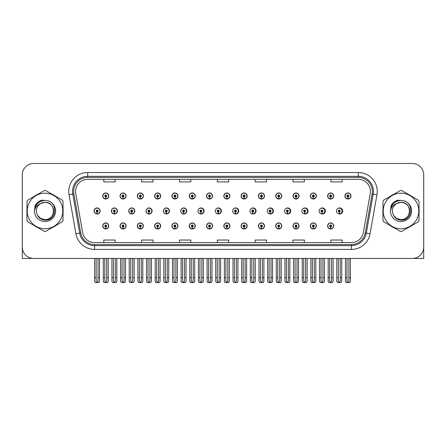 <?xml version="1.0" encoding="UTF-8"?>
<svg xmlns="http://www.w3.org/2000/svg" width="446" height="446" viewBox="0 0 446 446"><rect width="100%" height="100%" fill="white"/><g stroke="black" fill="none" stroke-linecap="round" stroke-linejoin="round"><path stroke-width="0.67" d="M400.999 258.457L423.7 258.457L423.7 174.832A11.351 11.351 0 0 0 412.349 163.481L33.651 163.481A11.351 11.351 0 0 0 22.3 174.832L22.3 258.457L45.001 258.457M171.916 225.949A3.027 3.027 0 0 0 174.944 228.976A3.027 3.027 0 0 0 177.971 225.949A3.027 3.027 0 0 0 174.944 222.922A3.027 3.027 0 0 0 171.916 225.949M154.617 225.949A3.027 3.027 0 0 0 157.644 228.976A3.027 3.027 0 0 0 160.671 225.949A3.027 3.027 0 0 0 157.644 222.922A3.027 3.027 0 0 0 154.617 225.949M206.515 225.949A3.027 3.027 0 0 0 209.542 228.976A3.027 3.027 0 0 0 212.569 225.949A3.027 3.027 0 0 0 209.542 222.922A3.027 3.027 0 0 0 206.515 225.949M137.318 225.949A3.027 3.027 0 0 0 140.345 228.976A3.027 3.027 0 0 0 143.372 225.949A3.027 3.027 0 0 0 140.345 222.922A3.027 3.027 0 0 0 137.318 225.949M120.019 225.949A3.027 3.027 0 0 0 123.046 228.976A3.027 3.027 0 0 0 126.073 225.949A3.027 3.027 0 0 0 123.046 222.922A3.027 3.027 0 0 0 120.019 225.949M223.82 225.949A3.027 3.027 0 0 0 226.847 228.976A3.027 3.027 0 0 0 229.874 225.949A3.027 3.027 0 0 0 226.847 222.922A3.027 3.027 0 0 0 223.82 225.949M241.119 225.949A3.027 3.027 0 0 0 244.146 228.976A3.027 3.027 0 0 0 247.173 225.949A3.027 3.027 0 0 0 244.146 222.922A3.027 3.027 0 0 0 241.119 225.949M258.418 225.949A3.027 3.027 0 0 0 261.445 228.976A3.027 3.027 0 0 0 264.472 225.949A3.027 3.027 0 0 0 261.445 222.922A3.027 3.027 0 0 0 258.418 225.949M275.717 225.949A3.027 3.027 0 0 0 278.744 228.976A3.027 3.027 0 0 0 281.772 225.949A3.027 3.027 0 0 0 278.744 222.922A3.027 3.027 0 0 0 275.717 225.949M293.016 225.949A3.027 3.027 0 0 0 296.044 228.976A3.027 3.027 0 0 0 299.071 225.949A3.027 3.027 0 0 0 296.044 222.922A3.027 3.027 0 0 0 293.016 225.949M310.316 225.949A3.027 3.027 0 0 0 313.343 228.976A3.027 3.027 0 0 0 316.37 225.949A3.027 3.027 0 0 0 313.343 222.922A3.027 3.027 0 0 0 310.316 225.949M327.62 225.949A3.027 3.027 0 0 0 330.648 228.976A3.027 3.027 0 0 0 333.675 225.949A3.027 3.027 0 0 0 330.648 222.922A3.027 3.027 0 0 0 327.62 225.949M189.215 225.949A3.027 3.027 0 0 0 192.243 228.976A3.027 3.027 0 0 0 195.27 225.949A3.027 3.027 0 0 0 192.243 222.922A3.027 3.027 0 0 0 189.215 225.949M128.71 210.969A3.027 3.027 0 0 0 131.737 213.996A3.027 3.027 0 0 0 134.764 210.969A3.027 3.027 0 0 0 131.737 207.942A3.027 3.027 0 0 0 128.71 210.969M146.043 210.969A3.027 3.027 0 0 0 149.07 213.996A3.027 3.027 0 0 0 152.097 210.969A3.027 3.027 0 0 0 149.07 207.942A3.027 3.027 0 0 0 146.043 210.969M163.375 210.969A3.027 3.027 0 0 0 166.403 213.996A3.027 3.027 0 0 0 169.424 210.969A3.027 3.027 0 0 0 166.403 207.942A3.027 3.027 0 0 0 163.375 210.969M180.702 210.969A3.027 3.027 0 0 0 183.73 213.996A3.027 3.027 0 0 0 186.757 210.969A3.027 3.027 0 0 0 183.73 207.942A3.027 3.027 0 0 0 180.702 210.969M198.035 210.969A3.027 3.027 0 0 0 201.062 213.996A3.027 3.027 0 0 0 204.09 210.969A3.027 3.027 0 0 0 201.062 207.942A3.027 3.027 0 0 0 198.035 210.969M215.669 212.285A3.027 3.027 0 0 0 221.417 210.969A3.027 3.027 0 0 0 215.669 209.648M233.308 212.798A3.027 3.027 0 0 0 238.749 210.969A3.027 3.027 0 0 0 233.308 209.141M250.881 213.076A3.027 3.027 0 0 0 256.076 210.969A3.027 3.027 0 0 0 250.881 208.862M268.397 213.255A3.027 3.027 0 0 0 273.409 210.969A3.027 3.027 0 0 0 268.397 208.683M285.88 213.378A3.027 3.027 0 0 0 290.742 210.969A3.027 3.027 0 0 0 285.88 208.555M303.336 213.467A3.027 3.027 0 0 0 308.069 210.969A3.027 3.027 0 0 0 303.336 208.466M320.769 213.534A3.027 3.027 0 0 0 325.402 210.969A3.027 3.027 0 0 0 320.769 208.399M338.185 213.584A3.027 3.027 0 0 0 342.729 210.969A3.027 3.027 0 0 0 338.185 208.349M111.383 210.969A3.027 3.027 0 0 0 114.41 213.996A3.027 3.027 0 0 0 117.437 210.969A3.027 3.027 0 0 0 114.41 207.942A3.027 3.027 0 0 0 111.383 210.969M344.92 195.984A3.027 3.027 0 0 0 347.947 199.011A3.027 3.027 0 0 0 350.974 195.984A3.027 3.027 0 0 0 347.947 192.956A3.027 3.027 0 0 0 344.92 195.984M327.62 195.984A3.027 3.027 0 0 0 330.648 199.011A3.027 3.027 0 0 0 333.675 195.984A3.027 3.027 0 0 0 330.648 192.956A3.027 3.027 0 0 0 327.62 195.984M310.316 195.984A3.027 3.027 0 0 0 313.343 199.011A3.027 3.027 0 0 0 316.37 195.984A3.027 3.027 0 0 0 313.343 192.956A3.027 3.027 0 0 0 310.316 195.984M293.016 195.984A3.027 3.027 0 0 0 296.044 199.011A3.027 3.027 0 0 0 299.071 195.984A3.027 3.027 0 0 0 296.044 192.956A3.027 3.027 0 0 0 293.016 195.984M275.717 195.984A3.027 3.027 0 0 0 278.744 199.011A3.027 3.027 0 0 0 281.772 195.984A3.027 3.027 0 0 0 278.744 192.956A3.027 3.027 0 0 0 275.717 195.984M258.418 195.984A3.027 3.027 0 0 0 261.445 199.011A3.027 3.027 0 0 0 264.472 195.984A3.027 3.027 0 0 0 261.445 192.956A3.027 3.027 0 0 0 258.418 195.984M171.916 195.984A3.027 3.027 0 0 0 174.944 199.011A3.027 3.027 0 0 0 177.971 195.984A3.027 3.027 0 0 0 174.944 192.956A3.027 3.027 0 0 0 171.916 195.984M206.515 195.984A3.027 3.027 0 0 0 209.542 199.011A3.027 3.027 0 0 0 212.569 195.984A3.027 3.027 0 0 0 209.542 192.956A3.027 3.027 0 0 0 206.515 195.984M223.82 195.984A3.027 3.027 0 0 0 226.847 199.011A3.027 3.027 0 0 0 229.874 195.984A3.027 3.027 0 0 0 226.847 192.956A3.027 3.027 0 0 0 223.82 195.984M154.617 195.984A3.027 3.027 0 0 0 157.644 199.011A3.027 3.027 0 0 0 160.671 195.984A3.027 3.027 0 0 0 157.644 192.956A3.027 3.027 0 0 0 154.617 195.984M137.318 195.984A3.027 3.027 0 0 0 140.345 199.011A3.027 3.027 0 0 0 143.372 195.984A3.027 3.027 0 0 0 140.345 192.956A3.027 3.027 0 0 0 137.318 195.984M241.119 195.984A3.027 3.027 0 0 0 244.146 199.011A3.027 3.027 0 0 0 247.173 195.984A3.027 3.027 0 0 0 244.146 192.956A3.027 3.027 0 0 0 241.119 195.984M120.019 195.984A3.027 3.027 0 0 0 123.046 199.011A3.027 3.027 0 0 0 126.073 195.984A3.027 3.027 0 0 0 123.046 192.956A3.027 3.027 0 0 0 120.019 195.984M189.215 195.984A3.027 3.027 0 0 0 192.243 199.011A3.027 3.027 0 0 0 195.27 195.984A3.027 3.027 0 0 0 192.243 192.956A3.027 3.027 0 0 0 189.215 195.984M102.714 225.949A3.027 3.027 0 0 0 105.741 228.976A3.027 3.027 0 0 0 108.768 225.949A3.027 3.027 0 0 0 105.741 222.922A3.027 3.027 0 0 0 102.714 225.949M94.05 210.969A3.027 3.027 0 0 0 97.077 213.996A3.027 3.027 0 0 0 100.105 210.969A3.027 3.027 0 0 0 97.077 207.942A3.027 3.027 0 0 0 94.05 210.969M102.714 195.984A3.027 3.027 0 0 0 105.741 199.011A3.027 3.027 0 0 0 108.768 195.984A3.027 3.027 0 0 0 105.741 192.956A3.027 3.027 0 0 0 102.714 195.984M26.983 208.7A18.163 18.163 0 0 0 26.983 213.233M34.03 225.442A18.163 18.163 0 0 0 37.955 227.705M52.054 227.705A18.163 18.163 0 0 0 55.979 225.442M63.025 213.233A18.163 18.163 0 0 0 63.025 208.7M382.975 208.7A18.163 18.163 0 0 0 382.975 213.233M390.021 225.442A18.163 18.163 0 0 0 393.946 227.705M408.045 227.705A18.163 18.163 0 0 0 411.97 225.442M419.017 213.233A18.163 18.163 0 0 0 419.017 208.7M75.58 191.44A12.109 12.109 0 0 1 87.689 179.331L358.311 179.331A12.109 12.109 0 0 1 370.236 193.547L363.351 232.595A12.109 12.109 0 0 1 351.426 242.602L94.574 242.602A12.109 12.109 0 0 1 82.649 232.595L75.764 193.547A12.109 12.109 0 0 1 75.58 191.44M73.635 191.44A14.055 14.055 0 0 0 73.846 193.882L80.732 232.935A14.055 14.055 0 0 0 94.574 244.547L351.426 244.547A14.055 14.055 0 0 0 365.268 232.935L372.154 193.882A14.055 14.055 0 0 0 358.311 177.385L87.689 177.385A14.055 14.055 0 0 0 73.635 191.44M69.052 194.729A18.922 18.922 0 0 1 87.689 172.524L358.311 172.524A18.922 18.922 0 0 1 376.948 194.729L370.063 233.776A18.922 18.922 0 0 1 351.426 249.414L94.574 249.414A18.922 18.922 0 0 1 75.937 233.776L69.052 194.729L72.782 194.071A15.136 15.136 0 0 1 87.689 176.304L358.311 176.304A15.136 15.136 0 0 1 373.218 194.071L366.333 233.119A15.136 15.136 0 0 1 351.426 245.629L94.574 245.629A15.136 15.136 0 0 1 79.667 233.119L72.782 194.071A15.136 15.136 0 0 1 72.553 191.44M55.979 196.491A18.163 18.163 0 0 0 52.054 194.227M37.955 194.227A18.163 18.163 0 0 0 34.03 196.491M411.97 196.491A18.163 18.163 0 0 0 408.045 194.227M393.946 194.227A18.163 18.163 0 0 0 390.021 196.491M412.349 163.481L33.651 163.481M22.3 174.832L22.3 247.106A11.351 11.351 0 0 0 33.651 258.457L412.349 258.457A11.351 11.351 0 0 0 423.7 247.106L423.7 174.832M365.268 232.935L366.333 233.119L373.218 194.071L376.948 194.729M217.325 179.331L217.325 181.896L228.675 181.896L228.675 179.331M179.487 179.331L179.487 181.896L190.838 181.896L190.838 179.331M141.644 179.331L141.644 181.896L152.995 181.896L152.995 179.331M103.806 179.331L103.806 181.896L115.157 181.896L115.157 179.331M255.162 179.331L255.162 181.896L266.513 181.896L266.513 179.331M293.005 179.331L293.005 181.896L304.356 181.896L304.356 179.331M330.843 179.331L330.843 181.896L342.193 181.896L342.193 179.331M228.675 242.602L228.675 240.037L217.325 240.037L217.325 242.602M190.838 242.602L190.838 240.037L179.487 240.037L179.487 242.602M152.995 242.602L152.995 240.037L141.644 240.037L141.644 242.602M115.157 242.602L115.157 240.037L103.806 240.037L103.806 242.602M266.513 242.602L266.513 240.037L255.162 240.037L255.162 242.602M304.356 242.602L304.356 240.037L293.005 240.037L293.005 242.602M342.193 242.602L342.193 240.037L330.843 240.037L330.843 242.602M106.689 258.457L106.689 281.114L105.741 282.469L104.799 281.114L104.799 277.602L103.282 277.602L103.282 281.387L103.94 282.519L107.547 282.519L108.205 281.387L108.205 258.457M105.702 226.897L105.618 228.787A2.838 2.838 0 0 1 102.903 225.949A2.838 2.838 0 0 1 105.741 223.111A2.838 2.838 0 0 1 108.579 225.949A2.838 2.838 0 0 1 105.869 228.787L105.786 226.897A0.948 0.948 0 0 0 106.689 225.949A0.948 0.948 0 0 0 105.741 225.007A0.948 0.948 0 0 0 104.799 225.949A0.948 0.948 0 0 0 105.702 226.897L105.724 226.328A0.379 0.379 0 0 1 105.367 225.949A0.379 0.379 0 0 1 105.741 225.576A0.379 0.379 0 0 1 106.12 225.949A0.379 0.379 0 0 1 105.758 226.328L105.786 226.897M103.282 258.457L103.282 277.602M104.799 258.457L104.799 277.602M106.689 277.602L108.205 277.602M98.025 258.457L98.025 281.114L97.077 282.469L96.13 281.114L96.13 277.602L94.619 277.602L94.619 281.387L95.277 282.519L98.884 282.519L99.536 281.387L99.536 258.457M97.038 211.911L96.955 213.801A2.838 2.838 0 0 1 94.24 210.969A2.838 2.838 0 0 1 97.077 208.131A2.838 2.838 0 0 1 99.915 210.969A2.838 2.838 0 0 1 97.2 213.801L97.122 211.911A0.948 0.948 0 0 0 98.025 210.969A0.948 0.948 0 0 0 97.077 210.021A0.948 0.948 0 0 0 96.13 210.969A0.948 0.948 0 0 0 97.038 211.911L97.061 211.343A0.379 0.379 0 0 1 96.698 210.969A0.379 0.379 0 0 1 97.077 210.59A0.379 0.379 0 0 1 97.457 210.969A0.379 0.379 0 0 1 97.094 211.343L97.122 211.911M94.619 258.457L94.619 277.602M96.13 258.457L96.13 277.602M98.025 277.602L99.536 277.602M105.702 196.926L105.618 198.816A2.838 2.838 0 0 1 102.903 195.984A2.838 2.838 0 0 1 105.741 193.146A2.838 2.838 0 0 1 108.579 195.984A2.838 2.838 0 0 1 105.869 198.816L105.786 196.926A0.948 0.948 0 0 0 106.689 195.984A0.948 0.948 0 0 0 105.741 195.036A0.948 0.948 0 0 0 104.799 195.984A0.948 0.948 0 0 0 105.702 196.926L105.724 196.363A0.379 0.379 0 0 1 105.367 195.984A0.379 0.379 0 0 1 105.741 195.604A0.379 0.379 0 0 1 106.12 195.984A0.379 0.379 0 0 1 105.758 196.363L105.786 196.926M105.741 282.469L104.799 281.114M123.988 258.457L123.988 281.114L123.046 282.469L122.098 281.114L122.098 277.602L120.582 277.602L120.582 281.387L121.24 282.519L124.847 282.519L125.504 281.387L125.504 258.457M123.001 226.897L122.918 228.787A2.838 2.838 0 0 1 120.208 225.949A2.838 2.838 0 0 1 123.046 223.111A2.838 2.838 0 0 1 125.884 225.949A2.838 2.838 0 0 1 123.168 228.787L123.085 226.897A0.948 0.948 0 0 0 123.988 225.949A0.948 0.948 0 0 0 123.046 225.007A0.948 0.948 0 0 0 122.098 225.949A0.948 0.948 0 0 0 123.001 226.897L123.029 226.328A0.379 0.379 0 0 1 122.667 225.949A0.379 0.379 0 0 1 123.046 225.576A0.379 0.379 0 0 1 123.419 225.949A0.379 0.379 0 0 1 123.063 226.328L123.085 226.897M120.582 258.457L120.582 277.602M122.098 258.457L122.098 277.602M123.988 277.602L125.504 277.602M141.287 258.457L141.287 281.114L140.345 282.469L139.397 281.114L139.397 277.602L137.886 277.602L137.886 281.387L138.539 282.519L142.146 282.519L142.804 281.387L142.804 258.457M140.3 226.897L140.222 228.787A2.838 2.838 0 0 1 137.507 225.949A2.838 2.838 0 0 1 140.345 223.111A2.838 2.838 0 0 1 143.183 225.949A2.838 2.838 0 0 1 140.468 228.787L140.384 226.897A0.948 0.948 0 0 0 141.287 225.949A0.948 0.948 0 0 0 140.345 225.007A0.948 0.948 0 0 0 139.397 225.949A0.948 0.948 0 0 0 140.3 226.897L140.328 226.328A0.379 0.379 0 0 1 139.966 225.949A0.379 0.379 0 0 1 140.345 225.576A0.379 0.379 0 0 1 140.724 225.949A0.379 0.379 0 0 1 140.362 226.328L140.384 226.897M137.886 258.457L137.886 277.602M139.397 258.457L139.397 277.602M141.287 277.602L142.804 277.602M158.592 258.457L158.592 281.114L157.644 282.469L156.697 281.114L156.697 277.602L155.186 277.602L155.186 281.387L155.838 282.519L159.451 282.519L160.103 281.387L160.103 258.457M157.605 226.897L157.522 228.787A2.838 2.838 0 0 1 154.807 225.949A2.838 2.838 0 0 1 157.644 223.111A2.838 2.838 0 0 1 160.482 225.949A2.838 2.838 0 0 1 157.767 228.787L157.683 226.897A0.948 0.948 0 0 0 158.592 225.949A0.948 0.948 0 0 0 157.644 225.007A0.948 0.948 0 0 0 156.697 225.949A0.948 0.948 0 0 0 157.605 226.897L157.628 226.328A0.379 0.379 0 0 1 157.265 225.949A0.379 0.379 0 0 1 157.644 225.576A0.379 0.379 0 0 1 158.023 225.949A0.379 0.379 0 0 1 157.661 226.328L157.683 226.897M155.186 258.457L155.186 277.602M156.697 258.457L156.697 277.602M158.592 277.602L160.103 277.602M175.891 258.457L175.891 281.114L174.944 282.469L173.996 281.114L173.996 277.602L172.485 277.602L172.485 281.387L173.137 282.519L176.75 282.519L177.402 281.387L177.402 258.457M174.904 226.897L174.821 228.787A2.838 2.838 0 0 1 172.106 225.949A2.838 2.838 0 0 1 174.944 223.111A2.838 2.838 0 0 1 177.781 225.949A2.838 2.838 0 0 1 175.066 228.787L174.983 226.897A0.948 0.948 0 0 0 175.891 225.949A0.948 0.948 0 0 0 174.944 225.007A0.948 0.948 0 0 0 173.996 225.949A0.948 0.948 0 0 0 174.904 226.897L174.927 226.328A0.379 0.379 0 0 1 174.564 225.949A0.379 0.379 0 0 1 174.944 225.576A0.379 0.379 0 0 1 175.323 225.949A0.379 0.379 0 0 1 174.96 226.328L174.983 226.897M172.485 258.457L172.485 277.602M173.996 258.457L173.996 277.602M175.891 277.602L177.402 277.602M115.324 258.457L115.324 281.114L114.377 282.469L113.435 281.114L113.435 277.602L111.918 277.602L111.918 281.387L112.576 282.519L116.183 282.519L116.835 281.387L116.835 258.457M114.338 211.911L114.254 213.801A2.838 2.838 0 0 1 111.539 210.969A2.838 2.838 0 0 1 114.377 208.131A2.838 2.838 0 0 1 117.214 210.969A2.838 2.838 0 0 1 114.499 213.801L114.421 211.911A0.948 0.948 0 0 0 115.324 210.969A0.948 0.948 0 0 0 114.377 210.021A0.948 0.948 0 0 0 113.435 210.969A0.948 0.948 0 0 0 114.338 211.911L114.36 211.343A0.379 0.379 0 0 1 113.998 210.969A0.379 0.379 0 0 1 114.377 210.59A0.379 0.379 0 0 1 114.756 210.969A0.379 0.379 0 0 1 114.393 211.343L114.421 211.911M111.918 258.457L111.918 277.602M113.435 258.457L113.435 277.602M115.324 277.602L116.835 277.602M132.624 258.457L132.624 281.114L131.676 282.469L130.734 281.114L130.734 277.602L129.217 277.602L129.217 281.387L129.875 282.519L133.482 282.519L134.14 281.387L134.14 258.457M131.637 211.911L131.553 213.801A2.838 2.838 0 0 1 128.838 210.969A2.838 2.838 0 0 1 131.676 208.131A2.838 2.838 0 0 1 134.519 210.969A2.838 2.838 0 0 1 131.804 213.801L131.721 211.911A0.948 0.948 0 0 0 132.624 210.969A0.948 0.948 0 0 0 131.676 210.021A0.948 0.948 0 0 0 130.734 210.969A0.948 0.948 0 0 0 131.637 211.911L131.659 211.343A0.379 0.379 0 0 1 131.302 210.969A0.379 0.379 0 0 1 131.676 210.59A0.379 0.379 0 0 1 132.055 210.969A0.379 0.379 0 0 1 131.693 211.343L131.721 211.911M129.217 258.457L129.217 277.602M130.734 258.457L130.734 277.602M132.624 277.602L134.14 277.602M149.923 258.457L149.923 281.114L148.981 282.469L148.033 281.114L148.033 277.602L146.517 277.602L146.517 281.387L147.174 282.519L150.781 282.519L151.439 281.387L151.439 258.457M148.936 211.911L148.852 213.801A2.838 2.838 0 0 1 146.143 210.969A2.838 2.838 0 0 1 148.981 208.131A2.838 2.838 0 0 1 151.818 210.969A2.838 2.838 0 0 1 149.103 213.801L149.02 211.911A0.948 0.948 0 0 0 149.923 210.969A0.948 0.948 0 0 0 148.981 210.021A0.948 0.948 0 0 0 148.033 210.969A0.948 0.948 0 0 0 148.936 211.911L148.964 211.343A0.379 0.379 0 0 1 148.602 210.969A0.379 0.379 0 0 1 148.981 210.59A0.379 0.379 0 0 1 149.354 210.969A0.379 0.379 0 0 1 148.997 211.343L149.02 211.911M152.002 211.722L151.712 211.722M151.712 210.211L152.002 210.211M146.517 258.457L146.517 277.602M148.033 258.457L148.033 277.602M149.923 277.602L151.439 277.602M167.222 258.457L167.222 281.114L166.28 282.469L165.332 281.114L165.332 277.602L163.821 277.602L163.821 281.387L164.474 282.519L168.081 282.519L168.739 281.387L168.739 258.457M166.235 211.911L166.157 213.801A2.838 2.838 0 0 1 163.442 210.969A2.838 2.838 0 0 1 166.28 208.131A2.838 2.838 0 0 1 169.118 210.969A2.838 2.838 0 0 1 166.403 213.801L166.319 211.911A0.948 0.948 0 0 0 167.222 210.969A0.948 0.948 0 0 0 166.28 210.021A0.948 0.948 0 0 0 165.332 210.969A0.948 0.948 0 0 0 166.235 211.911L166.263 211.343A0.379 0.379 0 0 1 165.901 210.969A0.379 0.379 0 0 1 166.28 210.59A0.379 0.379 0 0 1 166.659 210.969A0.379 0.379 0 0 1 166.297 211.343L166.319 211.911M169.329 211.722L169.012 211.722M169.012 210.211L169.329 210.211M163.821 258.457L163.821 277.602M165.332 258.457L165.332 277.602M167.222 277.602L168.739 277.602M123.001 196.926L122.918 198.816A2.838 2.838 0 0 1 120.208 195.984A2.838 2.838 0 0 1 123.046 193.146A2.838 2.838 0 0 1 125.884 195.984A2.838 2.838 0 0 1 123.168 198.816L123.085 196.926A0.948 0.948 0 0 0 123.988 195.984A0.948 0.948 0 0 0 123.046 195.036A0.948 0.948 0 0 0 122.098 195.984A0.948 0.948 0 0 0 123.001 196.926L123.029 196.363A0.379 0.379 0 0 1 122.667 195.984A0.379 0.379 0 0 1 123.046 195.604A0.379 0.379 0 0 1 123.419 195.984A0.379 0.379 0 0 1 123.063 196.363L123.085 196.926M140.3 196.926L140.222 198.816A2.838 2.838 0 0 1 137.507 195.984A2.838 2.838 0 0 1 140.345 193.146A2.838 2.838 0 0 1 143.183 195.984A2.838 2.838 0 0 1 140.468 198.816L140.384 196.926A0.948 0.948 0 0 0 141.287 195.984A0.948 0.948 0 0 0 140.345 195.036A0.948 0.948 0 0 0 139.397 195.984A0.948 0.948 0 0 0 140.3 196.926L140.328 196.363A0.379 0.379 0 0 1 139.966 195.984A0.379 0.379 0 0 1 140.345 195.604A0.379 0.379 0 0 1 140.724 195.984A0.379 0.379 0 0 1 140.362 196.363L140.384 196.926M157.605 196.926L157.522 198.816A2.838 2.838 0 0 1 154.807 195.984A2.838 2.838 0 0 1 157.644 193.146A2.838 2.838 0 0 1 160.482 195.984A2.838 2.838 0 0 1 157.767 198.816L157.683 196.926A0.948 0.948 0 0 0 158.592 195.984A0.948 0.948 0 0 0 157.644 195.036A0.948 0.948 0 0 0 156.697 195.984A0.948 0.948 0 0 0 157.605 196.926L157.628 196.363A0.379 0.379 0 0 1 157.265 195.984A0.379 0.379 0 0 1 157.644 195.604A0.379 0.379 0 0 1 158.023 195.984A0.379 0.379 0 0 1 157.661 196.363L157.683 196.926M174.904 196.926L174.821 198.816A2.838 2.838 0 0 1 172.106 195.984A2.838 2.838 0 0 1 174.944 193.146A2.838 2.838 0 0 1 177.781 195.984A2.838 2.838 0 0 1 175.066 198.816L174.983 196.926A0.948 0.948 0 0 0 175.891 195.984A0.948 0.948 0 0 0 174.944 195.036A0.948 0.948 0 0 0 173.996 195.984A0.948 0.948 0 0 0 174.904 196.926L174.927 196.363A0.379 0.379 0 0 1 174.564 195.984A0.379 0.379 0 0 1 174.944 195.604A0.379 0.379 0 0 1 175.323 195.984A0.379 0.379 0 0 1 174.96 196.363L174.983 196.926M53.648 210.657A8.652 8.652 0 0 0 40.675 203.476C36.438 206.492 35.357 210.384 37.436 215.156L37.553 215.362A8.652 8.652 0 0 0 45.001 219.616C56.163 220.157 56.163 201.776 45.001 202.317L40.675 203.476L45.001 202.317C56.163 201.776 56.163 220.157 45.001 219.616A8.652 8.652 0 0 0 53.654 210.969C53.141 205.712 50.259 202.83 45.001 202.317C56.163 201.776 56.163 220.157 45.001 219.616C56.163 220.157 56.163 201.776 45.001 202.317C56.163 201.776 56.163 220.157 45.001 219.616C56.163 220.157 56.163 201.776 45.001 202.317C56.163 201.776 56.163 220.157 45.001 219.616L40.681 218.456L37.553 215.362L40.681 218.456L45.001 219.616L40.681 218.456L37.553 215.362L40.681 218.456L45.001 219.616L40.681 218.456L37.553 215.362L40.681 218.456L45.001 219.616L40.681 218.456L37.553 215.362C39.209 218.278 41.69 219.867 45.001 220.123C56.57 221.093 58.376 202.651 47.22 200.628L41.857 200.165C38.869 201.085 36.617 202.908 35.1 205.634L34.431 211.198A10.57 10.57 0 0 0 45.001 221.539A10.57 10.57 0 0 0 47.22 200.628M45.001 228.753A17.784 17.784 0 0 0 62.786 210.969A17.784 17.784 0 0 0 45.001 193.185A17.784 17.784 0 0 0 27.217 210.969A17.784 17.784 0 0 0 45.001 228.753M45.001 231.402A20.432 20.432 0 0 0 45.67 231.39L62.356 221.757A20.432 20.432 0 0 0 63.025 220.597L63.025 201.336A20.432 20.432 0 0 0 62.356 200.176L45.67 190.542A20.432 20.432 0 0 0 44.332 190.542L27.652 200.176A20.432 20.432 0 0 0 26.983 201.336L26.983 220.597A20.432 20.432 0 0 0 27.652 221.757L44.332 231.39A20.432 20.432 0 0 0 45.001 231.402M34.431 210.969C35.061 204.547 38.585 201.023 45.001 200.393M34.431 211.198C35.044 207.468 37.124 204.898 40.675 203.476M41.796 200.182L39.376 201.224L35.111 205.612L39.376 201.224L41.796 200.182L39.376 201.224L35.1 205.634L39.376 201.224L41.796 200.182L39.376 201.224L35.111 205.612L39.376 201.224L41.796 200.182L39.376 201.224L35.1 205.634L39.376 201.224L41.857 200.165L37.971 202.189M409.64 210.657A8.652 8.652 0 0 0 396.667 203.476C392.43 206.492 391.348 210.384 393.428 215.156L393.545 215.362A8.652 8.652 0 0 0 400.999 219.616C412.154 220.157 412.154 201.776 400.999 202.317L396.667 203.476L400.999 202.317C412.154 201.776 412.154 220.157 400.999 219.616A8.652 8.652 0 0 0 409.645 210.969C409.133 205.712 406.25 202.83 400.999 202.317C412.154 201.776 412.154 220.157 400.999 219.616C412.154 220.157 412.154 201.776 400.999 202.317C412.154 201.776 412.154 220.157 400.999 219.616C412.154 220.157 412.154 201.776 400.999 202.317C412.154 201.776 412.154 220.157 400.999 219.616L396.672 218.456L393.545 215.362L396.672 218.456L400.999 219.616L396.672 218.456L393.545 215.362L396.672 218.456L400.999 219.616L396.672 218.456L393.545 215.362L396.672 218.456L400.999 219.616L396.672 218.456L393.545 215.362C395.201 218.278 397.687 219.867 400.999 220.123C412.567 221.093 414.367 202.651 403.217 200.628L397.854 200.165C394.861 201.085 392.608 202.908 391.092 205.634L390.428 211.198A10.57 10.57 0 0 0 400.999 221.539A10.57 10.57 0 0 0 403.217 200.628M400.999 228.753A17.784 17.784 0 0 0 418.783 210.969A17.784 17.784 0 0 0 400.999 193.185A17.784 17.784 0 0 0 383.214 210.969A17.784 17.784 0 0 0 400.999 228.753M400.999 231.402A20.432 20.432 0 0 0 401.668 231.39L418.348 221.757A20.432 20.432 0 0 0 419.017 220.597L419.017 201.336A20.432 20.432 0 0 0 418.348 200.176L401.668 190.542A20.432 20.432 0 0 0 400.33 190.542L383.644 200.176A20.432 20.432 0 0 0 382.975 201.336L382.975 220.597A20.432 20.432 0 0 0 383.644 221.757L400.33 231.39A20.432 20.432 0 0 0 400.999 231.402M390.423 210.969C391.053 204.547 394.576 201.023 400.999 200.393M390.428 211.198C391.036 207.468 393.121 204.898 396.667 203.476M391.103 205.612L395.373 201.224L397.787 200.182L395.373 201.224L391.103 205.612L395.373 201.224L397.787 200.182L395.373 201.224L391.103 205.612L395.373 201.224L397.787 200.182L395.373 201.224L391.092 205.634L395.373 201.224L397.854 200.165L393.963 202.189M397.787 200.182L395.373 201.224L391.092 205.634M193.19 258.457L193.19 281.114L192.243 282.469L191.301 281.114L191.301 277.602L189.784 277.602L189.784 281.387L190.442 282.519L194.049 282.519L194.701 281.387L194.701 258.457M192.204 226.897L192.12 228.787A2.838 2.838 0 0 1 189.405 225.949A2.838 2.838 0 0 1 192.243 223.111A2.838 2.838 0 0 1 195.08 225.949A2.838 2.838 0 0 1 192.365 228.787L192.287 226.897A0.948 0.948 0 0 0 193.19 225.949A0.948 0.948 0 0 0 192.243 225.007A0.948 0.948 0 0 0 191.301 225.949A0.948 0.948 0 0 0 192.204 226.897L192.226 226.328A0.379 0.379 0 0 1 191.864 225.949A0.379 0.379 0 0 1 192.243 225.576A0.379 0.379 0 0 1 192.622 225.949A0.379 0.379 0 0 1 192.259 226.328L192.287 226.897M189.784 258.457L189.784 277.602M191.301 258.457L191.301 277.602M193.19 277.602L194.701 277.602M210.49 258.457L210.49 281.114L209.542 282.469L208.6 281.114L208.6 277.602L207.083 277.602L207.083 281.387L207.741 282.519L211.348 282.519L212.006 281.387L212.006 258.457M209.503 226.897L209.419 228.787A2.838 2.838 0 0 1 206.704 225.949A2.838 2.838 0 0 1 209.542 223.111A2.838 2.838 0 0 1 212.38 225.949A2.838 2.838 0 0 1 209.67 228.787L209.587 226.897A0.948 0.948 0 0 0 210.49 225.949A0.948 0.948 0 0 0 209.542 225.007A0.948 0.948 0 0 0 208.6 225.949A0.948 0.948 0 0 0 209.503 226.897L209.525 226.328A0.379 0.379 0 0 1 209.168 225.949A0.379 0.379 0 0 1 209.542 225.576A0.379 0.379 0 0 1 209.921 225.949A0.379 0.379 0 0 1 209.559 226.328L209.587 226.897M207.083 258.457L207.083 277.602M208.6 258.457L208.6 277.602M210.49 277.602L212.006 277.602M227.789 258.457L227.789 281.114L226.847 282.469L225.899 281.114L225.899 277.602L224.383 277.602L224.383 281.387L225.04 282.519L228.647 282.519L229.305 281.387L229.305 258.457M226.802 226.897L226.719 228.787A2.838 2.838 0 0 1 224.009 225.949A2.838 2.838 0 0 1 226.847 223.111A2.838 2.838 0 0 1 229.684 225.949A2.838 2.838 0 0 1 226.969 228.787L226.886 226.897A0.948 0.948 0 0 0 227.789 225.949A0.948 0.948 0 0 0 226.847 225.007A0.948 0.948 0 0 0 225.899 225.949A0.948 0.948 0 0 0 226.802 226.897L226.83 226.328A0.379 0.379 0 0 1 226.468 225.949A0.379 0.379 0 0 1 226.847 225.576A0.379 0.379 0 0 1 227.22 225.949A0.379 0.379 0 0 1 226.863 226.328L226.886 226.897M224.383 258.457L224.383 277.602M225.899 258.457L225.899 277.602M227.789 277.602L229.305 277.602M245.088 258.457L245.088 281.114L244.146 282.469L243.198 281.114L243.198 277.602L241.687 277.602L241.687 281.387L242.34 282.519L245.947 282.519L246.605 281.387L246.605 258.457M244.101 226.897L244.023 228.787A2.838 2.838 0 0 1 241.308 225.949A2.838 2.838 0 0 1 244.146 223.111A2.838 2.838 0 0 1 246.984 225.949A2.838 2.838 0 0 1 244.269 228.787L244.185 226.897A0.948 0.948 0 0 0 245.088 225.949A0.948 0.948 0 0 0 244.146 225.007A0.948 0.948 0 0 0 243.198 225.949A0.948 0.948 0 0 0 244.101 226.897L244.129 226.328A0.379 0.379 0 0 1 243.767 225.949A0.379 0.379 0 0 1 244.146 225.576A0.379 0.379 0 0 1 244.525 225.949A0.379 0.379 0 0 1 244.163 226.328L244.185 226.897M241.687 258.457L241.687 277.602M243.198 258.457L243.198 277.602M245.088 277.602L246.605 277.602M262.393 258.457L262.393 281.114L261.445 282.469L260.497 281.114L260.497 277.602L258.987 277.602L258.987 281.387L259.639 282.519L263.251 282.519L263.904 281.387L263.904 258.457M261.406 226.897L261.323 228.787A2.838 2.838 0 0 1 258.608 225.949A2.838 2.838 0 0 1 261.445 223.111A2.838 2.838 0 0 1 264.283 225.949A2.838 2.838 0 0 1 261.568 228.787L261.484 226.897A0.948 0.948 0 0 0 262.393 225.949A0.948 0.948 0 0 0 261.445 225.007A0.948 0.948 0 0 0 260.497 225.949A0.948 0.948 0 0 0 261.406 226.897L261.428 226.328A0.379 0.379 0 0 1 261.066 225.949A0.379 0.379 0 0 1 261.445 225.576A0.379 0.379 0 0 1 261.824 225.949A0.379 0.379 0 0 1 261.462 226.328L261.484 226.897M258.987 258.457L258.987 277.602M260.497 258.457L260.497 277.602M262.393 277.602L263.904 277.602M279.692 258.457L279.692 281.114L278.744 282.469L277.797 281.114L277.797 277.602L276.286 277.602L276.286 281.387L276.938 282.519L280.551 282.519L281.203 281.387L281.203 258.457M278.705 226.897L278.622 228.787A2.838 2.838 0 0 1 275.907 225.949A2.838 2.838 0 0 1 278.744 223.111A2.838 2.838 0 0 1 281.582 225.949A2.838 2.838 0 0 1 278.867 228.787L278.783 226.897A0.948 0.948 0 0 0 279.692 225.949A0.948 0.948 0 0 0 278.744 225.007A0.948 0.948 0 0 0 277.797 225.949A0.948 0.948 0 0 0 278.705 226.897L278.728 226.328A0.379 0.379 0 0 1 278.365 225.949A0.379 0.379 0 0 1 278.744 225.576A0.379 0.379 0 0 1 279.124 225.949A0.379 0.379 0 0 1 278.761 226.328L278.783 226.897M276.286 258.457L276.286 277.602M277.797 258.457L277.797 277.602M279.692 277.602L281.203 277.602M296.991 258.457L296.991 281.114L296.044 282.469L295.101 281.114L295.101 277.602L293.585 277.602L293.585 281.387L294.243 282.519L297.85 282.519L298.502 281.387L298.502 258.457M296.005 226.897L295.921 228.787A2.838 2.838 0 0 1 293.206 225.949A2.838 2.838 0 0 1 296.044 223.111A2.838 2.838 0 0 1 298.881 225.949A2.838 2.838 0 0 1 296.166 228.787L296.088 226.897A0.948 0.948 0 0 0 296.991 225.949A0.948 0.948 0 0 0 296.044 225.007A0.948 0.948 0 0 0 295.101 225.949A0.948 0.948 0 0 0 296.005 226.897L296.027 226.328A0.379 0.379 0 0 1 295.665 225.949A0.379 0.379 0 0 1 296.044 225.576A0.379 0.379 0 0 1 296.423 225.949A0.379 0.379 0 0 1 296.06 226.328L296.088 226.897M293.585 258.457L293.585 277.602M295.101 258.457L295.101 277.602M296.991 277.602L298.502 277.602M314.291 258.457L314.291 281.114L313.343 282.469L312.401 281.114L312.401 277.602L310.884 277.602L310.884 281.387L311.542 282.519L315.149 282.519L315.807 281.387L315.807 258.457M313.304 226.897L313.22 228.787A2.838 2.838 0 0 1 310.505 225.949A2.838 2.838 0 0 1 313.343 223.111A2.838 2.838 0 0 1 316.181 225.949A2.838 2.838 0 0 1 313.471 228.787L313.387 226.897A0.948 0.948 0 0 0 314.291 225.949A0.948 0.948 0 0 0 313.343 225.007A0.948 0.948 0 0 0 312.401 225.949A0.948 0.948 0 0 0 313.304 226.897L313.326 226.328A0.379 0.379 0 0 1 312.969 225.949A0.379 0.379 0 0 1 313.343 225.576A0.379 0.379 0 0 1 313.722 225.949A0.379 0.379 0 0 1 313.36 226.328L313.387 226.897M310.884 258.457L310.884 277.602M312.401 258.457L312.401 277.602M314.291 277.602L315.807 277.602M331.59 258.457L331.59 281.114L330.648 282.469L329.7 281.114L329.7 277.602L328.184 277.602L328.184 281.387L328.841 282.519L332.448 282.519L333.106 281.387L333.106 258.457M330.603 226.897L330.519 228.787A2.838 2.838 0 0 1 327.81 225.949A2.838 2.838 0 0 1 330.648 223.111A2.838 2.838 0 0 1 333.485 225.949A2.838 2.838 0 0 1 330.77 228.787L330.687 226.897A0.948 0.948 0 0 0 331.59 225.949A0.948 0.948 0 0 0 330.648 225.007A0.948 0.948 0 0 0 329.7 225.949A0.948 0.948 0 0 0 330.603 226.897L330.631 226.328A0.379 0.379 0 0 1 330.269 225.949A0.379 0.379 0 0 1 330.648 225.576A0.379 0.379 0 0 1 331.021 225.949A0.379 0.379 0 0 1 330.664 226.328L330.687 226.897M328.184 258.457L328.184 277.602M329.7 258.457L329.7 277.602M331.59 277.602L333.106 277.602M184.527 258.457L184.527 281.114L183.579 282.469L182.631 281.114L182.631 277.602L181.121 277.602L181.121 281.387L181.773 282.519L185.385 282.519L186.038 281.387L186.038 258.457M183.54 211.911L183.457 213.801A2.838 2.838 0 0 1 180.742 210.969A2.838 2.838 0 0 1 183.579 208.131A2.838 2.838 0 0 1 186.417 210.969A2.838 2.838 0 0 1 183.702 213.801L183.618 211.911A0.948 0.948 0 0 0 184.527 210.969A0.948 0.948 0 0 0 183.579 210.021A0.948 0.948 0 0 0 182.631 210.969A0.948 0.948 0 0 0 183.54 211.911L183.562 211.343A0.379 0.379 0 0 1 183.2 210.969A0.379 0.379 0 0 1 183.579 210.59A0.379 0.379 0 0 1 183.958 210.969A0.379 0.379 0 0 1 183.596 211.343L183.618 211.911M186.662 211.722L186.316 211.722M186.316 210.211L186.662 210.211M181.121 258.457L181.121 277.602M182.631 258.457L182.631 277.602M184.527 277.602L186.038 277.602M201.826 258.457L201.826 281.114L200.878 282.469L199.931 281.114L199.931 277.602L198.42 277.602L198.42 281.387L199.078 282.519L202.685 282.519L203.337 281.387L203.337 258.457M200.839 211.911L200.756 213.801A2.838 2.838 0 0 1 198.041 210.969A2.838 2.838 0 0 1 200.878 208.131A2.838 2.838 0 0 1 203.716 210.969A2.838 2.838 0 0 1 201.001 213.801L200.923 211.911A0.948 0.948 0 0 0 201.826 210.969A0.948 0.948 0 0 0 200.878 210.021A0.948 0.948 0 0 0 199.931 210.969A0.948 0.948 0 0 0 200.839 211.911L200.862 211.343A0.379 0.379 0 0 1 200.499 210.969A0.379 0.379 0 0 1 200.878 210.59A0.379 0.379 0 0 1 201.257 210.969A0.379 0.379 0 0 1 200.895 211.343L200.923 211.911M203.989 211.722L203.616 211.722M203.616 210.211L203.989 210.211M198.42 258.457L198.42 277.602M199.931 258.457L199.931 277.602M201.826 277.602L203.337 277.602M219.125 258.457L219.125 281.114L218.178 282.469L217.235 281.114L217.235 277.602L215.719 277.602L215.719 281.387L216.377 282.519L219.984 282.519L220.636 281.387L220.636 258.457M218.139 211.911L218.055 213.801A2.838 2.838 0 0 1 215.34 210.969A2.838 2.838 0 0 1 218.178 208.131A2.838 2.838 0 0 1 221.015 210.969A2.838 2.838 0 0 1 218.3 213.801L218.222 211.911A0.948 0.948 0 0 0 219.125 210.969A0.948 0.948 0 0 0 218.178 210.021A0.948 0.948 0 0 0 217.235 210.969A0.948 0.948 0 0 0 218.139 211.911L218.161 211.343A0.379 0.379 0 0 1 217.799 210.969A0.379 0.379 0 0 1 218.178 210.59A0.379 0.379 0 0 1 218.557 210.969A0.379 0.379 0 0 1 218.194 211.343L218.222 211.911M221.322 211.722L220.915 211.722M220.915 210.211L221.322 210.211M215.719 258.457L215.719 277.602M217.235 258.457L217.235 277.602M219.125 277.602L220.636 277.602M236.425 258.457L236.425 281.114L235.477 282.469L234.535 281.114L234.535 277.602L233.018 277.602L233.018 281.387L233.676 282.519L237.283 282.519L237.941 281.387L237.941 258.457M235.438 211.911L235.354 213.801A2.838 2.838 0 0 1 232.639 210.969A2.838 2.838 0 0 1 235.477 208.131A2.838 2.838 0 0 1 238.32 210.969A2.838 2.838 0 0 1 235.605 213.801L235.521 211.911A0.948 0.948 0 0 0 236.425 210.969A0.948 0.948 0 0 0 235.477 210.021A0.948 0.948 0 0 0 234.535 210.969A0.948 0.948 0 0 0 235.438 211.911L235.466 211.343A0.379 0.379 0 0 1 235.103 210.969A0.379 0.379 0 0 1 235.477 210.59A0.379 0.379 0 0 1 235.856 210.969A0.379 0.379 0 0 1 235.494 211.343L235.521 211.911M238.655 211.722L238.214 211.722M238.214 210.211L238.655 210.211M233.018 258.457L233.018 277.602M234.535 258.457L234.535 277.602M236.425 277.602L237.941 277.602M253.724 258.457L253.724 281.114L252.782 282.469L251.834 281.114L251.834 277.602L250.317 277.602L250.317 281.387L250.975 282.519L254.582 282.519L255.24 281.387L255.24 258.457M252.737 211.911L252.653 213.801A2.838 2.838 0 0 1 249.944 210.969A2.838 2.838 0 0 1 252.782 208.131A2.838 2.838 0 0 1 255.619 210.969A2.838 2.838 0 0 1 252.904 213.801L252.821 211.911A0.948 0.948 0 0 0 253.724 210.969A0.948 0.948 0 0 0 252.782 210.021A0.948 0.948 0 0 0 251.834 210.969A0.948 0.948 0 0 0 252.737 211.911L252.765 211.343A0.379 0.379 0 0 1 252.403 210.969A0.379 0.379 0 0 1 252.782 210.59A0.379 0.379 0 0 1 253.161 210.969A0.379 0.379 0 0 1 252.798 211.343L252.821 211.911M255.982 211.722L255.513 211.722M255.513 210.211L255.982 210.211M250.317 258.457L250.317 277.602M251.834 258.457L251.834 277.602M253.724 277.602L255.24 277.602M271.023 258.457L271.023 281.114L270.081 282.469L269.133 281.114L269.133 277.602L267.622 277.602L267.622 281.387L268.275 282.519L271.882 282.519L272.539 281.387L272.539 258.457M270.036 211.911L269.958 213.801A2.838 2.838 0 0 1 267.243 210.969A2.838 2.838 0 0 1 270.081 208.131A2.838 2.838 0 0 1 272.919 210.969A2.838 2.838 0 0 1 270.204 213.801L270.12 211.911A0.948 0.948 0 0 0 271.023 210.969A0.948 0.948 0 0 0 270.081 210.021A0.948 0.948 0 0 0 269.133 210.969A0.948 0.948 0 0 0 270.036 211.911L270.064 211.343A0.379 0.379 0 0 1 269.702 210.969A0.379 0.379 0 0 1 270.081 210.59A0.379 0.379 0 0 1 270.46 210.969A0.379 0.379 0 0 1 270.098 211.343L270.12 211.911M273.314 211.722L272.813 211.722M272.813 210.211L273.314 210.211M267.622 258.457L267.622 277.602M269.133 258.457L269.133 277.602M271.023 277.602L272.539 277.602M288.328 258.457L288.328 281.114L287.38 282.469L286.432 281.114L286.432 277.602L284.922 277.602L284.922 281.387L285.574 282.519L289.186 282.519L289.839 281.387L289.839 258.457M287.341 211.911L287.257 213.801A2.838 2.838 0 0 1 284.542 210.969A2.838 2.838 0 0 1 287.38 208.131A2.838 2.838 0 0 1 290.218 210.969A2.838 2.838 0 0 1 287.503 213.801L287.419 211.911A0.948 0.948 0 0 0 288.328 210.969A0.948 0.948 0 0 0 287.38 210.021A0.948 0.948 0 0 0 286.432 210.969A0.948 0.948 0 0 0 287.341 211.911L287.363 211.343A0.379 0.379 0 0 1 287.001 210.969A0.379 0.379 0 0 1 287.38 210.59A0.379 0.379 0 0 1 287.759 210.969A0.379 0.379 0 0 1 287.397 211.343L287.419 211.911M290.641 211.722L290.117 211.722M290.117 210.211L290.641 210.211M284.922 258.457L284.922 277.602M286.432 258.457L286.432 277.602M288.328 277.602L289.839 277.602M305.627 258.457L305.627 281.114L304.679 282.469L303.732 281.114L303.732 277.602L302.221 277.602L302.221 281.387L302.879 282.519L306.486 282.519L307.138 281.387L307.138 258.457M304.64 211.911L304.557 213.801A2.838 2.838 0 0 1 301.842 210.969A2.838 2.838 0 0 1 304.679 208.131A2.838 2.838 0 0 1 307.517 210.969A2.838 2.838 0 0 1 304.802 213.801L304.724 211.911A0.948 0.948 0 0 0 305.627 210.969A0.948 0.948 0 0 0 304.679 210.021A0.948 0.948 0 0 0 303.732 210.969A0.948 0.948 0 0 0 304.64 211.911L304.663 211.343A0.379 0.379 0 0 1 304.3 210.969A0.379 0.379 0 0 1 304.679 210.59A0.379 0.379 0 0 1 305.058 210.969A0.379 0.379 0 0 1 304.696 211.343L304.724 211.911M307.974 211.722L307.417 211.722M307.417 210.211L307.974 210.211M302.221 258.457L302.221 277.602M303.732 258.457L303.732 277.602M305.627 277.602L307.138 277.602M322.926 258.457L322.926 281.114L321.979 282.469L321.036 281.114L321.036 277.602L319.52 277.602L319.52 281.387L320.178 282.519L323.785 282.519L324.437 281.387L324.437 258.457M321.94 211.911L321.856 213.801A2.838 2.838 0 0 1 319.141 210.969A2.838 2.838 0 0 1 321.979 208.131A2.838 2.838 0 0 1 324.816 210.969A2.838 2.838 0 0 1 322.107 213.801L322.023 211.911A0.948 0.948 0 0 0 322.926 210.969A0.948 0.948 0 0 0 321.979 210.021A0.948 0.948 0 0 0 321.036 210.969A0.948 0.948 0 0 0 321.94 211.911L321.962 211.343A0.379 0.379 0 0 1 321.599 210.969A0.379 0.379 0 0 1 321.979 210.59A0.379 0.379 0 0 1 322.358 210.969A0.379 0.379 0 0 1 321.995 211.343L322.023 211.911M325.307 211.722L324.716 211.722M324.716 210.211L325.307 210.211M319.52 258.457L319.52 277.602M321.036 258.457L321.036 277.602M322.926 277.602L324.437 277.602M340.226 258.457L340.226 281.114L339.278 282.469L338.336 281.114L338.336 277.602L336.819 277.602L336.819 281.387L337.477 282.519L341.084 282.519L341.742 281.387L341.742 258.457M339.239 211.911L339.155 213.801A2.838 2.838 0 0 1 336.44 210.969A2.838 2.838 0 0 1 339.278 208.131A2.838 2.838 0 0 1 342.121 210.969A2.838 2.838 0 0 1 339.406 213.801L339.322 211.911A0.948 0.948 0 0 0 340.226 210.969A0.948 0.948 0 0 0 339.278 210.021A0.948 0.948 0 0 0 338.336 210.969A0.948 0.948 0 0 0 339.239 211.911L339.267 211.343A0.379 0.379 0 0 1 338.904 210.969A0.379 0.379 0 0 1 339.278 210.59A0.379 0.379 0 0 1 339.657 210.969A0.379 0.379 0 0 1 339.295 211.343L339.322 211.911M342.634 211.722L342.015 211.722M342.015 210.211L342.634 210.211M336.819 258.457L336.819 277.602M338.336 258.457L338.336 277.602M340.226 277.602L341.742 277.602M192.204 196.926L192.12 198.816A2.838 2.838 0 0 1 189.405 195.984A2.838 2.838 0 0 1 192.243 193.146A2.838 2.838 0 0 1 195.08 195.984A2.838 2.838 0 0 1 192.365 198.816L192.287 196.926A0.948 0.948 0 0 0 193.19 195.984A0.948 0.948 0 0 0 192.243 195.036A0.948 0.948 0 0 0 191.301 195.984A0.948 0.948 0 0 0 192.204 196.926L192.226 196.363A0.379 0.379 0 0 1 191.864 195.984A0.379 0.379 0 0 1 192.243 195.604A0.379 0.379 0 0 1 192.622 195.984A0.379 0.379 0 0 1 192.259 196.363L192.287 196.926M209.503 196.926L209.419 198.816A2.838 2.838 0 0 1 206.704 195.984A2.838 2.838 0 0 1 209.542 193.146A2.838 2.838 0 0 1 212.38 195.984A2.838 2.838 0 0 1 209.67 198.816L209.587 196.926A0.948 0.948 0 0 0 210.49 195.984A0.948 0.948 0 0 0 209.542 195.036A0.948 0.948 0 0 0 208.6 195.984A0.948 0.948 0 0 0 209.503 196.926L209.525 196.363A0.379 0.379 0 0 1 209.168 195.984A0.379 0.379 0 0 1 209.542 195.604A0.379 0.379 0 0 1 209.921 195.984A0.379 0.379 0 0 1 209.559 196.363L209.587 196.926M226.802 196.926L226.719 198.816A2.838 2.838 0 0 1 224.009 195.984A2.838 2.838 0 0 1 226.847 193.146A2.838 2.838 0 0 1 229.684 195.984A2.838 2.838 0 0 1 226.969 198.816L226.886 196.926A0.948 0.948 0 0 0 227.789 195.984A0.948 0.948 0 0 0 226.847 195.036A0.948 0.948 0 0 0 225.899 195.984A0.948 0.948 0 0 0 226.802 196.926L226.83 196.363A0.379 0.379 0 0 1 226.468 195.984A0.379 0.379 0 0 1 226.847 195.604A0.379 0.379 0 0 1 227.22 195.984A0.379 0.379 0 0 1 226.863 196.363L226.886 196.926M244.101 196.926L244.023 198.816A2.838 2.838 0 0 1 241.308 195.984A2.838 2.838 0 0 1 244.146 193.146A2.838 2.838 0 0 1 246.984 195.984A2.838 2.838 0 0 1 244.269 198.816L244.185 196.926A0.948 0.948 0 0 0 245.088 195.984A0.948 0.948 0 0 0 244.146 195.036A0.948 0.948 0 0 0 243.198 195.984A0.948 0.948 0 0 0 244.101 196.926L244.129 196.363A0.379 0.379 0 0 1 243.767 195.984A0.379 0.379 0 0 1 244.146 195.604A0.379 0.379 0 0 1 244.525 195.984A0.379 0.379 0 0 1 244.163 196.363L244.185 196.926M261.406 196.926L261.323 198.816A2.838 2.838 0 0 1 258.608 195.984A2.838 2.838 0 0 1 261.445 193.146A2.838 2.838 0 0 1 264.283 195.984A2.838 2.838 0 0 1 261.568 198.816L261.484 196.926A0.948 0.948 0 0 0 262.393 195.984A0.948 0.948 0 0 0 261.445 195.036A0.948 0.948 0 0 0 260.497 195.984A0.948 0.948 0 0 0 261.406 196.926L261.428 196.363A0.379 0.379 0 0 1 261.066 195.984A0.379 0.379 0 0 1 261.445 195.604A0.379 0.379 0 0 1 261.824 195.984A0.379 0.379 0 0 1 261.462 196.363L261.484 196.926M278.705 196.926L278.622 198.816A2.838 2.838 0 0 1 275.907 195.984A2.838 2.838 0 0 1 278.744 193.146A2.838 2.838 0 0 1 281.582 195.984A2.838 2.838 0 0 1 278.867 198.816L278.783 196.926A0.948 0.948 0 0 0 279.692 195.984A0.948 0.948 0 0 0 278.744 195.036A0.948 0.948 0 0 0 277.797 195.984A0.948 0.948 0 0 0 278.705 196.926L278.728 196.363A0.379 0.379 0 0 1 278.365 195.984A0.379 0.379 0 0 1 278.744 195.604A0.379 0.379 0 0 1 279.124 195.984A0.379 0.379 0 0 1 278.761 196.363L278.783 196.926M296.005 196.926L295.921 198.816A2.838 2.838 0 0 1 293.206 195.984A2.838 2.838 0 0 1 296.044 193.146A2.838 2.838 0 0 1 298.881 195.984A2.838 2.838 0 0 1 296.166 198.816L296.088 196.926A0.948 0.948 0 0 0 296.991 195.984A0.948 0.948 0 0 0 296.044 195.036A0.948 0.948 0 0 0 295.101 195.984A0.948 0.948 0 0 0 296.005 196.926L296.027 196.363A0.379 0.379 0 0 1 295.665 195.984A0.379 0.379 0 0 1 296.044 195.604A0.379 0.379 0 0 1 296.423 195.984A0.379 0.379 0 0 1 296.06 196.363L296.088 196.926M313.304 196.926L313.22 198.816A2.838 2.838 0 0 1 310.505 195.984A2.838 2.838 0 0 1 313.343 193.146A2.838 2.838 0 0 1 316.181 195.984A2.838 2.838 0 0 1 313.471 198.816L313.387 196.926A0.948 0.948 0 0 0 314.291 195.984A0.948 0.948 0 0 0 313.343 195.036A0.948 0.948 0 0 0 312.401 195.984A0.948 0.948 0 0 0 313.304 196.926L313.326 196.363A0.379 0.379 0 0 1 312.969 195.984A0.379 0.379 0 0 1 313.343 195.604A0.379 0.379 0 0 1 313.722 195.984A0.379 0.379 0 0 1 313.36 196.363L313.387 196.926M330.603 196.926L330.519 198.816A2.838 2.838 0 0 1 327.81 195.984A2.838 2.838 0 0 1 330.648 193.146A2.838 2.838 0 0 1 333.485 195.984A2.838 2.838 0 0 1 330.77 198.816L330.687 196.926A0.948 0.948 0 0 0 331.59 195.984A0.948 0.948 0 0 0 330.648 195.036A0.948 0.948 0 0 0 329.7 195.984A0.948 0.948 0 0 0 330.603 196.926L330.631 196.363A0.379 0.379 0 0 1 330.269 195.984A0.379 0.379 0 0 1 330.648 195.604A0.379 0.379 0 0 1 331.021 195.984A0.379 0.379 0 0 1 330.664 196.363L330.687 196.926M348.889 258.457L348.889 281.114L347.947 282.469L346.999 281.114L346.999 277.602L345.488 277.602L345.488 281.387L346.141 282.519L349.748 282.519L350.405 281.387L350.405 258.457M347.902 196.926L347.824 198.816A2.838 2.838 0 0 1 345.109 195.984A2.838 2.838 0 0 1 347.947 193.146A2.838 2.838 0 0 1 350.785 195.984A2.838 2.838 0 0 1 348.07 198.816L347.986 196.926A0.948 0.948 0 0 0 348.889 195.984A0.948 0.948 0 0 0 347.947 195.036A0.948 0.948 0 0 0 346.999 195.984A0.948 0.948 0 0 0 347.902 196.926L347.93 196.363A0.379 0.379 0 0 1 347.568 195.984A0.379 0.379 0 0 1 347.947 195.604A0.379 0.379 0 0 1 348.326 195.984A0.379 0.379 0 0 1 347.964 196.363L347.986 196.926M345.488 258.457L345.488 277.602M346.999 258.457L346.999 277.602M348.889 277.602L350.405 277.602M358.311 172.524L358.311 177.385M72.782 194.071L73.846 193.882M94.574 249.414L94.574 244.547M351.426 244.547L351.426 249.414M75.937 233.776L80.732 232.935M372.154 193.882L373.218 194.071M87.689 172.524L87.689 177.385M366.333 233.119L370.063 233.776M105.618 228.787A2.838 2.838 0 0 1 102.903 225.949M96.955 213.801A2.838 2.838 0 0 1 94.24 210.969M105.618 198.816A2.838 2.838 0 0 1 102.903 195.984M122.918 228.787A2.838 2.838 0 0 1 120.208 225.949M140.222 228.787A2.838 2.838 0 0 1 137.507 225.949M157.522 228.787A2.838 2.838 0 0 1 154.807 225.949M174.821 228.787A2.838 2.838 0 0 1 172.106 225.949M114.254 213.801A2.838 2.838 0 0 1 111.539 210.969M131.553 213.801A2.838 2.838 0 0 1 128.838 210.969M148.852 213.801A2.838 2.838 0 0 1 146.143 210.969M166.157 213.801A2.838 2.838 0 0 1 163.442 210.969M122.918 198.816A2.838 2.838 0 0 1 120.208 195.984M140.222 198.816A2.838 2.838 0 0 1 137.507 195.984M157.522 198.816A2.838 2.838 0 0 1 154.807 195.984M174.821 198.816A2.838 2.838 0 0 1 172.106 195.984M192.12 228.787A2.838 2.838 0 0 1 189.405 225.949M209.419 228.787A2.838 2.838 0 0 1 206.704 225.949M226.719 228.787A2.838 2.838 0 0 1 224.009 225.949M244.023 228.787A2.838 2.838 0 0 1 241.308 225.949M261.323 228.787A2.838 2.838 0 0 1 258.608 225.949M278.622 228.787A2.838 2.838 0 0 1 275.907 225.949M295.921 228.787A2.838 2.838 0 0 1 293.206 225.949M313.22 228.787A2.838 2.838 0 0 1 310.505 225.949M330.519 228.787A2.838 2.838 0 0 1 327.81 225.949M183.457 213.801A2.838 2.838 0 0 1 180.742 210.969M200.756 213.801A2.838 2.838 0 0 1 198.041 210.969M218.055 213.801A2.838 2.838 0 0 1 215.34 210.969M235.354 213.801A2.838 2.838 0 0 1 232.639 210.969M252.653 213.801A2.838 2.838 0 0 1 249.944 210.969M269.958 213.801A2.838 2.838 0 0 1 267.243 210.969M287.257 213.801A2.838 2.838 0 0 1 284.542 210.969M304.557 213.801A2.838 2.838 0 0 1 301.842 210.969M321.856 213.801A2.838 2.838 0 0 1 319.141 210.969M339.155 213.801A2.838 2.838 0 0 1 336.44 210.969M192.12 198.816A2.838 2.838 0 0 1 189.405 195.984M209.419 198.816A2.838 2.838 0 0 1 206.704 195.984M226.719 198.816A2.838 2.838 0 0 1 224.009 195.984M244.023 198.816A2.838 2.838 0 0 1 241.308 195.984M261.323 198.816A2.838 2.838 0 0 1 258.608 195.984M278.622 198.816A2.838 2.838 0 0 1 275.907 195.984M295.921 198.816A2.838 2.838 0 0 1 293.206 195.984M313.22 198.816A2.838 2.838 0 0 1 310.505 195.984M330.519 198.816A2.838 2.838 0 0 1 327.81 195.984M347.824 198.816A2.838 2.838 0 0 1 345.109 195.984"/></g></svg>
